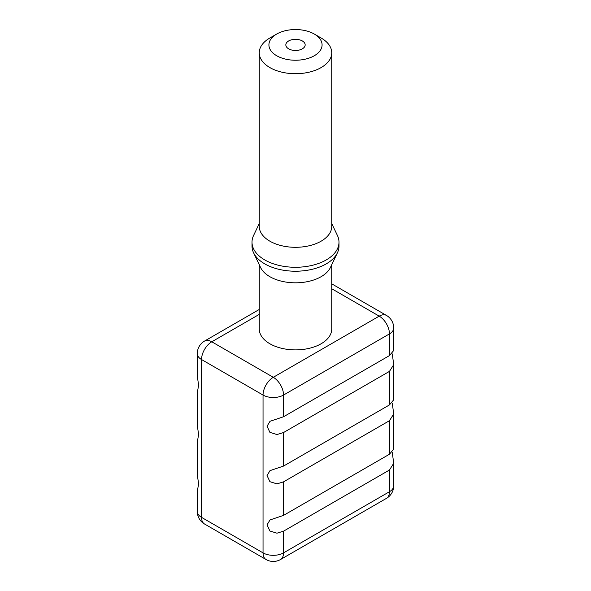<?xml version="1.0" encoding="UTF-8"?>
<svg xmlns="http://www.w3.org/2000/svg" width="591" height="591" viewBox="0 0 591 591"><rect width="100%" height="100%" fill="white"/><g stroke="black" fill="none" stroke-linecap="round" stroke-linejoin="round"><path stroke-width="0.89" d="M302.333 40.949A9.663 5.578 0 0 0 291.799 39.737A9.663 5.578 0 0 0 285.837 44.894A9.663 5.578 0 0 0 288.667 48.839A9.663 5.578 0 0 0 299.201 50.05A9.663 5.578 0 0 0 305.163 44.894A9.663 5.578 0 0 0 302.333 40.949M321.127 37.987L321.127 37.987A36.243 20.921 180 0 1 331.743 52.784A36.243 20.921 180 0 1 309.366 72.117A36.243 20.921 180 0 1 269.873 67.581A36.243 20.921 180 0 1 259.257 52.784A36.243 20.921 180 0 1 269.873 37.987L276.706 34.042A26.58 15.344 0 0 0 276.706 55.746A26.58 15.344 0 0 0 314.294 55.746A26.58 15.344 0 0 0 314.294 34.042L321.127 37.987L314.294 34.042A26.58 15.344 0 0 0 276.706 34.042M331.743 52.784L331.743 226.383A36.243 20.921 180 0 1 309.366 245.716A36.243 20.921 180 0 1 269.873 241.18A36.243 20.921 180 0 1 259.257 226.383L259.257 52.784M259.257 223.561L253.569 235.506A43.49 25.11 0 0 0 252.01 242.17A43.49 25.11 0 0 0 264.746 259.922A43.49 25.11 0 0 0 312.144 265.366A43.49 25.11 0 0 0 338.99 242.17A43.49 25.11 0 0 0 337.431 235.506L331.743 223.561M252.01 242.17L252.01 246.115A43.49 25.11 0 0 0 253.569 252.771A43.49 25.11 0 0 0 264.746 263.867A43.49 25.11 0 0 0 337.431 252.771A43.49 25.11 0 0 0 338.99 246.115L338.99 242.17M253.569 252.771L260.557 267.442A36.243 20.921 0 0 0 269.873 276.691A36.243 20.921 0 0 0 330.443 267.442L337.431 252.771M259.257 264.716L259.257 328.965A36.243 20.921 0 0 0 269.873 343.763A36.243 20.921 0 0 0 309.366 348.298A36.243 20.921 0 0 0 331.743 328.965L331.743 264.716M259.257 314.382L211.785 341.79A14.494 8.37 -60 0 0 201.538 359.542L201.538 517.361L263.039 552.873L263.039 395.054L201.538 359.542A14.494 8.37 180 0 1 197.291 353.625L197.291 376.127L198.613 385.177L197.667 390.688L197.291 390.304L197.291 425.446L198.613 434.496L197.667 440L197.291 439.623L197.291 474.765L198.613 483.815L197.667 489.318L197.291 488.942L197.291 511.444A14.494 14.494 0 0 0 204.538 524.003A14.494 8.37 -60 0 1 201.538 517.361A14.494 8.37 180 0 1 197.291 511.444M389.462 371.384L283.54 432.538L283.54 466.07L389.462 404.916L389.462 371.384L393.709 364.662L392.291 353.92M389.462 470.015L283.54 531.169L283.54 552.873L389.462 491.719L389.462 470.015L393.709 463.3L392.291 452.558M283.54 515.389L389.462 454.235L389.462 420.696L283.54 481.85L283.54 515.389L270.021 519.94L267.043 524.867L269.924 531.014L276.943 533.185L283.54 531.169M283.54 416.751L389.462 355.597L389.462 333.9L283.54 395.054L283.54 416.751L270.021 421.302L267.043 426.229L269.924 432.376L276.943 434.548L283.54 432.538M283.54 466.07L270.021 470.621L267.043 475.548L269.924 481.695L276.943 483.866L283.54 481.85M197.291 353.625A14.494 14.494 0 0 1 204.538 341.073A14.494 8.37 60 0 1 211.785 341.79L273.293 377.302L379.215 316.148A14.494 8.37 60 0 1 389.462 333.9A14.494 8.37 180 0 0 393.709 327.983L393.709 350.485L389.462 355.597M389.462 420.696L393.709 413.981L392.291 403.239M393.709 364.662L393.709 399.804L389.462 404.916M393.709 413.981L393.709 449.123L389.462 454.235M331.743 283.835L386.462 315.424A14.494 8.37 120 0 0 379.215 316.148L331.743 288.74M273.293 377.302A14.494 8.37 120 0 0 263.039 395.054A14.494 8.37 180 0 0 283.54 395.054A14.494 8.37 60 0 0 273.293 377.302M280.54 559.507A14.494 8.37 60 0 0 283.54 552.873A14.494 8.37 180 0 1 263.039 552.873A14.494 8.37 120 0 0 266.039 559.507A14.494 14.494 0 0 0 280.54 559.507L386.462 498.353A14.494 14.494 0 0 0 393.709 485.802A14.494 8.37 180 0 1 389.462 491.719A14.494 8.37 60 0 1 386.462 498.353M204.538 341.073L259.257 309.477M204.538 524.003L266.039 559.507M393.709 327.983A14.494 14.494 0 0 0 386.462 315.424M393.709 485.802L393.709 463.3"/></g></svg>
